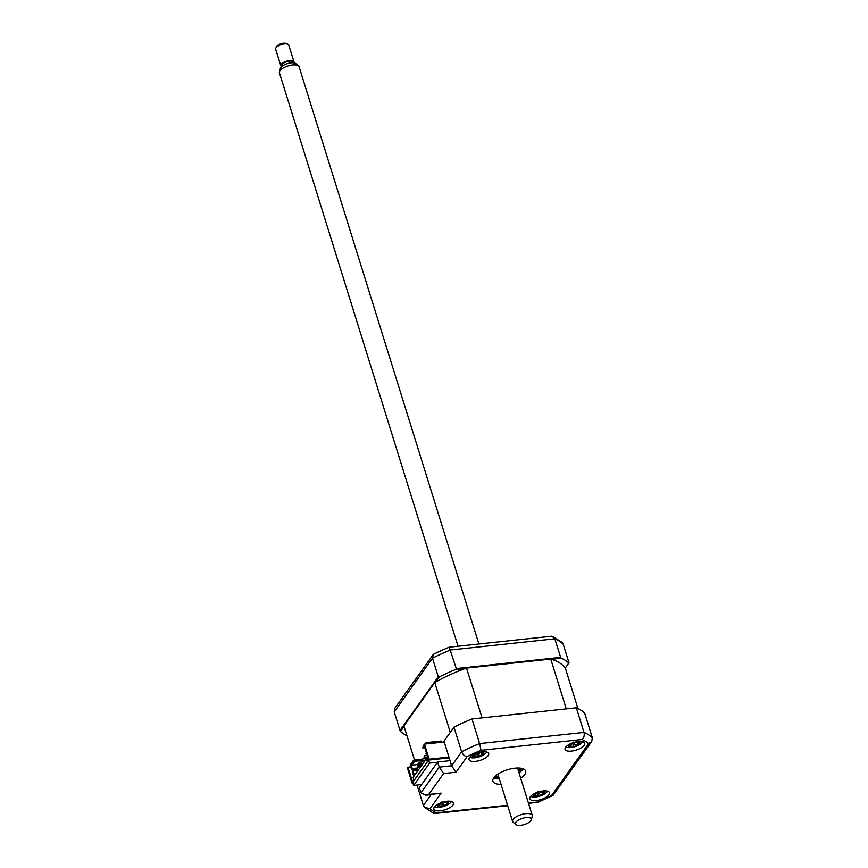<?xml version="1.0" encoding="UTF-8"?>
<svg xmlns="http://www.w3.org/2000/svg" width="868" height="868" viewBox="0 0 868 868"><rect width="100%" height="100%" fill="white"/><g stroke="black" fill="none" stroke-linecap="round" stroke-linejoin="round"><path stroke-width="1.3" d="M410.835 766.921L408.003 767.225L407.439 768.028L412.137 783.12L429.172 759.196L424.474 744.104L423.899 744.896L428.325 759.088L426.958 761.008L426.307 758.892L413.135 777.392L413.786 779.507L412.43 781.417L408.003 767.225M428.195 758.686L426.307 758.892M412.908 783.034L412.137 783.12M444.232 741.988L424.474 744.104M448.94 757.08L429.172 759.196M536.283 800.535A10.286 3.993 162.7 0 0 549.509 792.69A10.286 3.993 162.7 0 0 543.097 790.965A10.286 3.993 162.7 0 0 529.86 798.81A10.286 3.993 162.7 0 0 536.283 800.535M538.03 792.82A10.286 3.993 162.7 0 0 538.811 792.582M571.48 751.091A10.286 3.993 162.7 0 0 584.717 743.247A10.286 3.993 162.7 0 0 578.294 741.522A10.286 3.993 162.7 0 0 565.068 749.366A10.286 3.993 162.7 0 0 571.48 751.091M475.458 761.377A10.286 3.993 162.7 0 0 488.695 753.533A10.286 3.993 162.7 0 0 482.272 751.807A10.286 3.993 162.7 0 0 469.046 759.652A10.286 3.993 162.7 0 0 475.458 761.377M440.26 810.82A10.286 3.993 162.7 0 0 453.497 802.976A10.286 3.993 162.7 0 0 447.074 801.251A10.286 3.993 162.7 0 0 433.848 809.095A10.286 3.993 162.7 0 0 440.26 810.82M520.691 778.195A17.154 6.651 162.7 0 0 525.65 771.066A17.154 6.651 162.7 0 0 514.952 768.202A17.154 6.651 162.7 0 0 492.905 781.276A17.154 6.651 162.7 0 0 501.031 784.314M518.999 772.759A17.154 6.651 162.7 0 0 523.23 768.842M417.02 785.073L423.389 805.515L431.081 794.697M493.632 778.064A17.154 6.651 162.7 0 0 499.339 778.878M443.613 773.551L428.738 794.448L425.895 795.251L420.98 792.81L439.262 767.138L451.653 765.804L456.004 772.227L443.613 773.551L439.262 767.138L437.667 761.995L450.058 760.672L451.653 765.804L461.646 751.775C462.807 754.607 464.63 756.234 467.092 756.657L456.004 772.227M428.738 794.448L441.128 793.124L425.895 795.251M441.128 793.124L430.051 808.694L424.517 807.348L423.389 805.515M430.051 808.694A87.473 33.917 162.7 0 0 436.495 812.839L433.653 813.316L424.517 807.348M528.417 802.998L537.552 802.021L528.558 803.475M450.058 760.672L443.993 741.207L453.975 727.178A92.616 35.913 -17.3 0 1 471.986 718.975L576.341 707.8A92.616 35.913 -17.3 0 1 584.685 713.17L592.356 737.778L591.705 741.532L588.515 743.648A87.473 33.917 162.7 0 0 582.059 739.503L481.013 750.321A87.473 33.917 162.7 0 0 467.092 756.657M576.341 707.8L584.012 732.408C584.641 735.391 584.001 737.767 582.059 739.503M471.986 718.975L479.646 743.583L481.013 750.321M420.98 792.81L419.385 787.677L437.667 761.995M453.975 727.178L461.646 751.775A92.616 35.913 -17.3 0 1 479.646 743.583L584.012 732.408A92.616 35.913 -17.3 0 1 592.356 737.778M591.705 741.532L553.024 795.424L551.462 795.685L588.515 743.648M513.357 662.447A37.736 14.637 -17.3 0 1 513.52 662.913A37.736 14.637 -17.3 0 1 513.563 663.054M511.1 662.685A37.736 14.637 -17.3 0 1 510.764 663.347M464.673 668.577A33.375 12.944 -17.3 0 1 467.472 667.362M506.304 663.206A33.375 12.944 -17.3 0 1 507.281 663.727M565.209 668.121L568.985 662.751L563.202 644.186A92.616 35.913 162.7 0 0 554.858 638.815L450.503 649.991A92.616 35.913 162.7 0 0 432.492 658.194L394.235 711.923L394.886 708.169L433.295 654.439L432.492 658.194L438.275 676.758L439.36 676.899A92.616 35.913 162.7 0 1 455.472 669.564L456.286 668.566L449.244 647.181A90.044 34.915 162.7 0 0 433.295 654.439M456.286 668.566L560.641 657.38L554.858 638.815L551.961 636.179L562.073 642.353L563.202 644.186M404.076 726.462L400.549 731.42L400.018 730.487L438.275 676.758M435.736 681.998L439.36 676.899M400.549 731.42A92.616 35.913 162.7 0 0 406.962 735.739M400.018 730.487L394.235 711.923M551.961 636.179L449.244 647.181M568.833 663.033A92.616 35.913 162.7 0 0 561.368 658.226L551.473 659.279M455.472 669.564L465.367 668.512M560.641 657.38L561.368 658.226M518.521 771.261A20.582 7.986 162.7 0 0 522.471 768.581M494.109 777.413A20.582 7.986 162.7 0 0 498.872 777.381M509.31 663.499A34.308 13.302 162.7 0 0 509.418 662.87M490.387 665.528A2.571 0.998 162.7 0 0 490.453 665.138A2.571 0.998 162.7 0 0 490.29 664.921M486.829 665.289A2.571 0.998 162.7 0 0 485.765 666.027M413.656 785.431L412.712 782.415L428.618 760.086L429.551 763.113L413.656 785.431L421.588 784.585M428.618 760.086L449.19 757.883M429.551 763.113L437.483 762.256M565.882 746.936A9.266 3.591 162.7 0 0 574.29 746.871A9.266 3.591 162.7 0 0 582.656 741.706M575.321 742.053A23.436 4.156 59.5 0 1 575.473 742.661L575.039 742.118M575.093 742.107L578.045 742.975A23.436 18.195 -10.3 0 0 579.781 742.173L579.867 743.138A23.436 23.208 -164.2 0 1 578.153 744.028L575.777 745.731A23.436 4.156 59.5 0 1 575.636 746.165L573.281 746.816A23.436 0.846 -90.8 0 1 573.205 746.447L570.634 746.122A23.436 23.208 -164.2 0 1 568.692 746.241L568.594 745.276A23.436 18.195 -10.3 0 0 570.536 745.07L572.902 743.366A23.436 0.846 -90.8 0 1 572.858 742.78M568.692 746.241L568.594 745.276M572.902 743.431L572.902 742.758L572.902 743.431M573.281 746.816L573.216 742.031L575.636 746.165M498.113 774.929A11.664 4.524 -17.3 0 1 497.277 774.56M518.348 770.686A14.756 5.718 162.7 0 0 520.757 768.213M495.313 776.133A14.756 5.718 162.7 0 0 498.699 776.806M518.239 768.028A11.664 4.524 -17.3 0 1 517.762 768.798M434.662 806.654A9.266 3.591 162.7 0 0 443.071 806.589A9.266 3.591 162.7 0 0 451.436 801.435M444.101 801.772A23.436 4.156 59.5 0 1 444.253 802.379L443.819 801.848M443.874 801.826L446.825 802.705A23.436 18.195 -10.3 0 0 448.561 801.902L448.647 802.857A23.436 23.208 -164.2 0 1 446.933 803.757L444.557 805.45A23.436 4.156 59.5 0 1 444.416 805.895L442.062 806.546A23.436 0.846 -90.8 0 1 441.986 806.166L439.414 805.84A23.436 23.208 -164.2 0 1 437.472 805.971L437.374 805.005A23.436 18.195 -10.3 0 0 439.306 804.788L441.682 803.095A23.436 0.846 -90.8 0 1 441.638 802.499M437.472 805.971L437.374 805.005M441.682 803.15L441.682 802.488L441.682 803.15M446.651 802.781L446.933 803.757M442.376 802.26L444.557 805.45M441.996 802.379L441.986 806.166M442.062 806.546L441.996 801.761L444.416 805.895M469.87 757.221A9.266 3.591 162.7 0 0 478.268 757.156A9.266 3.591 162.7 0 0 486.633 751.992M479.299 752.339A23.436 4.156 59.5 0 1 479.451 752.947L479.559 753.185M479.082 752.393L482.022 753.261A23.436 18.195 -10.3 0 0 483.758 752.458L483.856 753.424A23.436 23.208 -164.2 0 1 482.131 754.314L479.754 756.017A23.436 4.156 59.5 0 1 479.624 756.451L477.259 757.102A23.436 0.846 -90.8 0 1 477.183 756.733L474.612 756.408A23.436 23.208 -164.2 0 1 472.669 756.527L472.572 755.561A23.436 18.195 -10.3 0 0 474.514 755.355L476.879 753.652A23.436 0.846 -90.8 0 1 476.847 753.066L476.89 753.717L476.89 753.044M472.669 756.527L472.572 755.561M477.259 757.102L477.205 752.317L479.624 756.451M474.319 755.377L474.612 756.408M419.179 762.896L417.399 764.556L419.504 764.328M418.354 763.211L419.135 763.124M414.546 760.075L403.902 725.908L434.77 682.552A86.106 33.385 162.7 0 1 466.539 668.089L550.757 659.062A86.106 33.385 162.7 0 1 565.48 668.544L577.936 708.527M466.539 668.089L482.055 717.901L566.272 708.874L550.757 659.062M443.364 742.075L450.286 732.364L434.77 682.552M416.803 770.426L416.347 768.983L417.009 768.071L412.289 768.571L411.063 764.654L413.624 760.173L421.729 759.305M412.289 768.571L411.627 769.493L410.217 764.958L413.624 760.173M416.347 768.983L411.627 769.493M413.797 776.448L412.333 771.76L412.994 770.838L417.714 770.328L417.009 768.071M426.503 743.887L426.123 742.639L440.987 741.044L441.378 742.292M425.005 748.422L423.703 748.563L424.636 747.25M424.083 745.493L422.716 747.424L423.703 748.563M424.278 746.089L422.9 748.021M425.125 744.028L426.123 742.639M414.448 775.536L412.994 770.838M426.221 758.567L426.72 757.862M411.063 764.654L411.866 765.185L414.622 761.323L421.598 760.574M411.866 765.185L419.515 764.372M414.622 761.323L413.819 760.78M423.085 763.406L420.134 763.721L419.667 762.212L419.092 763.015L419.569 764.524L422.521 764.209M419.569 764.524L420.134 763.721M419.667 762.212L424.289 761.713M425.353 760.216L422.401 760.531L421.935 759.023L421.837 761.334L424.788 761.019M421.837 761.334L422.401 760.531M421.935 759.023L428.098 758.361M426.362 752.806L425.906 753.446L427.013 754.889M426.383 754.954L426.839 754.314M420.817 766.596L417.866 766.911L417.389 765.402L417.291 767.713L420.242 767.399M417.291 767.713L417.866 766.911M417.389 765.402L422.022 764.903M427.674 757.026L424.68 757.341L424.202 755.833L424.105 758.144L427.902 757.731M424.105 758.144L424.68 757.341M424.202 755.833L427.208 755.507M530.684 796.368A9.266 3.591 162.7 0 0 539.093 796.303A9.266 3.591 162.7 0 0 547.448 791.149M540.113 791.486A23.436 4.156 59.5 0 1 540.276 792.093L539.842 791.562M539.896 791.54L542.847 792.419A23.436 18.195 -10.3 0 0 544.572 791.616L544.67 792.571A23.436 23.208 -164.2 0 1 542.945 793.471L540.58 795.164A23.436 4.156 59.5 0 1 540.438 795.609L538.084 796.26A23.436 0.846 -90.8 0 1 538.008 795.88L535.437 795.555A23.436 23.208 -164.2 0 1 533.495 795.685L533.397 794.719A23.436 18.195 -10.3 0 0 535.328 794.502L537.704 792.81A23.436 0.846 -90.8 0 1 537.661 792.213M533.495 795.685L533.397 794.719M537.704 792.864L537.704 792.202L537.704 792.864M538.388 791.974L540.58 795.164M538.019 791.475L538.084 796.26M528.883 822.452A8.311 3.222 162.7 0 0 531.314 819.804A8.311 3.222 162.7 0 0 526.995 817.526A8.311 3.222 162.7 0 0 517.881 820.455A8.311 3.222 162.7 0 0 515.918 824.6A8.311 3.222 162.7 0 0 528.883 822.452M515.918 824.6L513.205 822.332A10.286 3.993 -17.3 0 1 512.619 821.497A10.286 3.993 -17.3 0 1 515.635 817.2A10.286 3.993 -17.3 0 1 525.802 813.652A10.286 3.993 -17.3 0 1 532.268 815.377A10.286 3.993 -17.3 0 1 532.258 816.397L531.314 819.804M478.897 644.002L299.08 66.684A10.286 3.993 162.7 0 0 298.494 65.849A10.286 3.993 162.7 0 0 282.447 68.507A10.286 3.993 162.7 0 0 279.431 71.784A10.286 3.993 162.7 0 0 279.42 72.803L458.033 646.237M279.431 71.784L280.375 68.377A8.311 3.222 -17.3 0 1 282.816 65.718A8.311 3.222 -17.3 0 1 295.771 63.581L298.494 65.849M282.35 66.044L282.133 65.339A5.49 2.127 -17.3 0 1 283.738 63.038A5.49 2.127 -17.3 0 1 289.163 61.151A5.49 2.127 -17.3 0 1 292.614 62.073L292.831 62.778M293.916 61.661L288.751 45.06A6.857 2.658 162.7 0 0 287.807 44.181A6.857 2.658 162.7 0 0 277.662 46.275A6.857 2.658 162.7 0 0 275.926 47.881A6.857 2.658 162.7 0 0 275.644 49.14L280.82 65.74A6.857 2.658 -17.3 0 1 282.827 62.876A6.857 2.658 -17.3 0 1 289.608 60.521A6.857 2.658 -17.3 0 1 293.916 61.661A6.857 2.658 -17.3 0 1 293.699 62.843M275.926 47.881L277.022 46.178A5.143 1.996 -17.3 0 1 278.324 44.973A5.143 1.996 -17.3 0 1 285.93 43.4L287.807 44.181M281.677 66.586A6.857 2.658 -17.3 0 1 280.82 65.74M436.495 812.839L507.552 805.233M537.552 802.021A87.473 33.917 162.7 0 0 551.462 795.685M552.536 659.17L553.241 658.172M570.341 745.091L570.634 746.122M577.871 743.051L578.153 744.028M573.596 742.531L575.777 745.731M573.216 742.661L573.205 746.447M439.121 804.82L439.414 805.84M477.194 752.947L477.183 756.733M481.849 753.337L482.131 754.314M477.574 752.816L479.754 756.017M535.144 794.535L535.437 795.555M542.674 792.495L542.945 793.471M538.008 792.093L538.008 795.88M507.704 805.71L434.922 813.511M553.024 795.424L537.422 802.52M543.466 659.843L543.281 659.246M509.147 663.521L508.963 662.913M456.232 669.488L456.036 668.87M552.243 659.203L551.972 658.313M485.158 665.463L485.353 666.071M497.917 664.725L497.733 664.118M569.169 745.786L569.169 745.232M437.949 805.515L437.949 804.951M473.147 756.071L473.147 755.518M479.548 753.164L479.027 752.404M533.961 795.229L533.972 794.665M517.523 768.028L532.268 815.377M497.874 774.147L512.619 821.497"/></g></svg>
